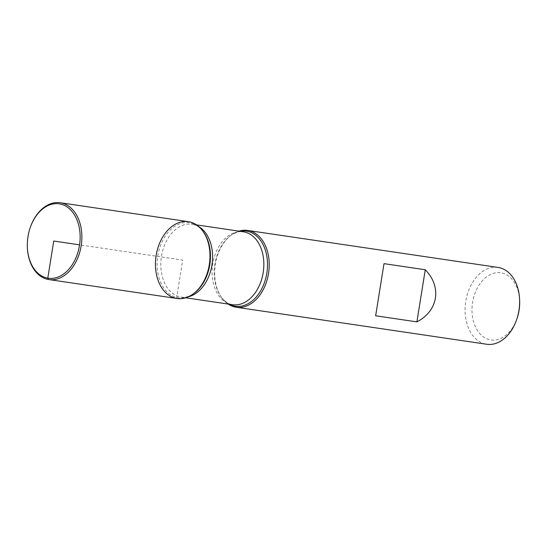 <?xml version="1.0" encoding="UTF-8"?>
<svg xmlns="http://www.w3.org/2000/svg" width="547" height="547" viewBox="0 0 547 547"><rect width="100%" height="100%" fill="white"/><g stroke="black" fill="none" stroke-linecap="round" stroke-linejoin="round"><path stroke-width="0.41" stroke-dasharray="2.73 2.05" d="M228.154 304.057A38.83 26.974 98.4 0 1 222.362 298.532A38.83 26.974 98.4 0 1 231.784 234.752A38.83 26.974 98.4 0 1 238.93 231.142M498.037 267.428A38.83 26.974 -81.6 0 0 465.723 301.561A38.83 26.974 -81.6 0 0 486.221 344.179A38.83 26.974 -81.6 0 0 486.68 344.254M517.072 318.402A33.935 23.576 98.4 0 1 490.474 339.865A33.935 23.576 98.4 0 1 472.211 305.465A33.935 23.576 98.4 0 1 496.799 272.68A33.935 23.576 98.4 0 1 519.65 300.966M177.037 298.498A38.83 26.974 98.4 0 1 156.025 256.146A38.83 26.974 98.4 0 1 188.387 221.672M27.364 247.326A38.83 26.974 98.4 0 1 30.311 227.374M48.464 279.496L176.572 298.423L182.712 260.085L79.575 244.851M229.261 304.221A37.948 26.359 98.4 0 1 221.72 297.691A37.948 26.359 98.4 0 1 230.923 235.367A37.948 26.359 98.4 0 1 240.037 231.306M196.503 224.872L192.428 224.277C196.141 224.831 199.641 227.149 202.944 231.237A37.948 26.359 -81.6 0 0 189.802 222.786A37.948 26.359 -81.6 0 0 157.823 255.743A37.948 26.359 -81.6 0 0 177.802 297.712A37.948 26.359 -81.6 0 0 193.734 293.561C188.578 296.782 184.442 297.971 181.317 297.137A36.854 25.6 98.4 0 1 161.379 256.933A36.854 25.6 98.4 0 1 192.086 224.222A36.854 25.6 98.4 0 1 192.53 224.291A36.854 25.6 98.4 0 1 198.746 226.595M188.373 296.789A36.854 25.6 98.4 0 1 181.317 297.137L185.727 297.787M231.784 234.752L230.923 235.367C236.201 232.119 240.338 230.93 243.347 231.791A36.854 25.6 -81.6 0 0 212.633 264.509A36.854 25.6 -81.6 0 0 232.571 304.706C229.439 304.665 225.822 302.327 221.72 297.691L222.362 298.532"/><path stroke-width="0.82" d="M238.93 231.142A38.83 26.974 98.4 0 1 247.627 230.431A38.83 26.974 98.4 0 1 248.092 230.506A38.83 26.974 98.4 0 1 268.584 273.117A38.83 26.974 98.4 0 1 236.277 307.25A38.83 26.974 98.4 0 1 228.154 304.057M236.277 307.25L486.68 344.254A38.83 26.974 -81.6 0 0 516.655 319.626A38.83 26.974 -81.6 0 0 519.602 299.674A38.83 26.974 -81.6 0 0 498.502 267.504A38.83 26.974 -81.6 0 0 498.037 267.428L247.627 230.431M416.903 321.875C438.209 310.922 442.072 286.819 425.258 269.746L384.001 263.654L375.652 315.783L416.903 321.875L425.258 269.746M176.572 298.423A38.83 26.974 -81.6 0 0 192.879 294.177A38.83 26.974 -81.6 0 0 202.301 230.396A38.83 26.974 -81.6 0 0 158.958 244.81A38.83 26.974 -81.6 0 0 176.572 298.423M519.602 299.674L519.65 300.966A33.935 23.576 98.4 0 1 517.072 318.402L516.655 319.626M375.652 315.783L384.001 263.654M30.208 227.682L30.311 227.374A38.83 26.974 98.4 0 1 60.279 202.746L188.387 221.672A38.83 26.974 98.4 0 1 188.852 221.747A38.83 26.974 98.4 0 1 209.344 264.365A38.83 26.974 98.4 0 1 177.037 298.498L48.929 279.572A38.83 26.974 98.4 0 1 27.364 247.326L27.35 247.005A37.606 26.126 98.4 0 1 30.208 227.682A37.606 26.126 98.4 0 1 59.685 203.901A37.606 26.126 98.4 0 1 79.917 242.013A37.606 26.126 98.4 0 1 52.669 278.341A37.606 26.126 98.4 0 1 27.35 247.005M60.279 202.746A38.83 26.974 98.4 0 1 60.744 202.821A38.83 26.974 98.4 0 1 81.236 245.439A38.83 26.974 98.4 0 1 48.929 279.572M79.575 244.851L53.736 241.029L47.787 278.163L48.464 279.496M240.037 231.306A37.948 26.359 98.4 0 1 246.861 231.217A37.948 26.359 98.4 0 1 266.006 277.329A37.948 26.359 98.4 0 1 229.261 304.221M192.879 294.177L193.734 293.561A37.948 26.359 -81.6 0 0 202.944 231.237L202.301 230.396M198.746 226.595A36.854 25.6 98.4 0 1 212.024 264.42A36.854 25.6 98.4 0 1 188.373 296.789M185.727 297.787L232.571 304.706A36.854 25.6 -81.6 0 0 263.237 272.31A36.854 25.6 -81.6 0 0 243.784 231.866A36.854 25.6 -81.6 0 0 243.347 231.791L196.503 224.872"/></g></svg>
